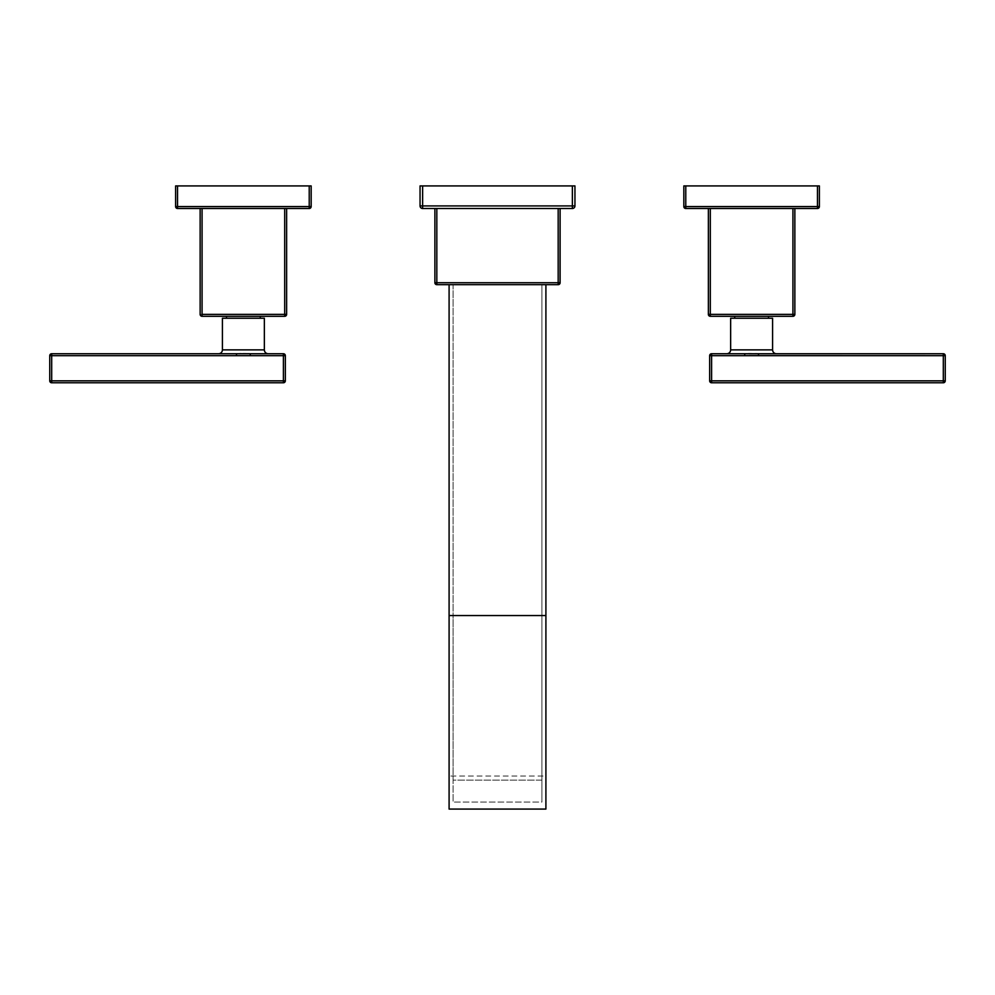 <?xml version="1.0" encoding="UTF-8"?>
<svg xmlns="http://www.w3.org/2000/svg" width="995" height="995" viewBox="0 0 995 995"><rect width="100%" height="100%" fill="white"/><g stroke="black" fill="none" stroke-linecap="round" stroke-linejoin="round"><path stroke-width="0.75" stroke-dasharray="4.97 3.73" d="M420.052 205.928L420.052 185.916L574.948 185.916L572.374 185.916L572.374 205.928L422.626 205.928L422.626 185.916L572.374 185.916L572.374 205.928L574.948 205.928L574.948 185.916L574.948 205.928A2.587 2.587 0 0 1 572.374 208.502A2.587 2.587 0 0 0 574.948 205.928L572.374 205.928L572.374 208.502L572.374 205.928L422.626 205.928L422.626 185.916L420.052 185.916L420.052 205.928L422.626 205.928L422.626 208.502L572.374 208.502L422.626 208.502L422.626 205.928L420.052 205.928A2.587 2.587 0 0 0 422.626 208.502A2.587 2.587 0 0 1 420.052 205.928L420.126 206.587M434.89 208.502L560.11 208.502L434.89 208.502L434.89 282.729L436.83 282.729L436.83 208.502L558.17 208.502L558.17 282.729L436.83 282.729L436.83 208.502L434.89 208.502L434.89 282.729A1.94 1.94 0 0 0 436.83 284.669L558.17 284.669A1.94 1.94 0 0 0 560.11 282.729L560.11 208.502L434.89 208.502M449.093 284.669L545.907 284.669L449.093 284.669L449.093 809.084L449.093 284.669L545.907 284.669L449.093 284.669M558.17 208.502L558.17 282.729L560.11 282.729L560.11 208.502L558.17 208.502M434.89 282.729L560.11 282.729A1.94 1.94 0 0 1 558.17 284.669L558.17 282.729L558.17 284.669L436.83 284.669L436.83 282.729L436.83 284.669A1.94 1.94 0 0 1 434.89 282.729L434.952 283.227M545.907 284.669L545.907 615.544L449.093 615.544L545.907 615.544L545.907 284.669M545.907 809.084L545.907 615.544L545.907 776.013L449.093 776.013L545.907 776.013L545.907 809.084M541.902 284.669L541.902 802.069L541.902 284.669L453.098 284.669L453.098 615.544L541.902 615.544L541.902 284.669L541.902 615.544L453.098 615.544L453.098 802.069L453.098 284.669L453.098 615.544L453.098 284.669L541.902 284.669M541.902 615.544L541.902 780.13L453.098 780.13L453.098 615.544L541.902 615.544L541.902 802.069L453.098 802.069L453.098 615.544L541.902 615.544M541.902 780.13L541.902 802.069L453.098 802.069L453.098 780.13L541.902 780.13M683.839 185.916L819.382 185.916L817.455 185.916L817.455 206.574L685.779 206.574L685.779 185.916L817.455 185.916L817.455 206.574L819.382 206.574L819.382 185.916L819.382 206.574A1.94 1.94 0 0 1 817.455 208.502A1.94 1.94 0 0 0 819.382 206.574L817.455 206.574L817.455 208.502L817.455 206.574L685.779 206.574L685.779 185.916L683.839 185.916L683.839 206.574L685.779 206.574L685.779 208.502L817.455 208.502L685.779 208.502L685.779 206.574L683.839 206.574A1.94 1.94 0 0 0 685.779 208.502A1.94 1.94 0 0 1 683.839 206.574L683.839 185.916M708.365 208.502L794.856 208.502L708.365 208.502L708.365 314.358L710.306 314.358L710.306 208.502L792.928 208.502L792.928 314.358L710.306 314.358L710.306 208.502L708.365 208.502L708.365 314.358A1.94 1.94 0 0 0 710.306 316.298L792.928 316.298L792.928 314.358L794.856 314.358L794.856 208.502L708.365 208.502M768.488 316.298L734.733 316.298L768.488 316.298M792.928 208.502L792.928 314.358L710.306 314.358L710.306 316.298A1.94 1.94 0 0 1 708.365 314.358L710.306 314.358L710.306 316.298L792.928 316.298A1.94 1.94 0 0 0 794.856 314.358L794.856 208.502L792.928 208.502M794.856 314.358A1.94 1.94 0 0 1 792.928 316.298L792.928 314.358L794.856 314.358M758.488 353.735L943.31 353.735L943.31 355.675L945.25 355.675A1.94 1.94 0 0 0 943.31 353.735A1.94 1.94 0 0 1 945.25 355.675L945.25 380.849L943.31 380.849L943.31 382.776A1.94 1.94 0 0 0 945.25 380.849L945.25 355.675L943.31 355.675L943.31 353.735L758.488 353.735L758.488 355.675L943.31 355.675L943.31 380.849L945.25 380.849A1.94 1.94 0 0 1 943.31 382.776L711.599 382.776L711.599 380.849L709.659 380.849A1.94 1.94 0 0 0 711.599 382.776A1.94 1.94 0 0 1 709.659 380.849L709.659 355.675L711.599 355.675L711.599 353.735A1.94 1.94 0 0 0 709.659 355.675A1.94 1.94 0 0 1 711.599 353.735L776.461 353.735L758.488 353.735L758.488 355.675L943.31 355.675L943.31 380.849L711.599 380.849L711.599 355.675L744.745 355.675L744.745 353.735L748.277 353.698L711.599 353.735L711.599 355.675L709.659 355.675L709.659 380.849L711.599 380.849L711.599 382.776L943.31 382.776L943.31 380.849L711.599 380.849L711.599 355.675L744.745 355.675L744.745 353.735M749.297 355.613L744.745 355.675M730.641 349.867L772.593 349.867L730.641 349.867M772.593 318.238L730.641 318.238L772.593 318.238M734.733 318.238L768.488 318.238L734.733 318.238M755.093 353.71L751.424 353.685L755.093 353.71M175.617 185.916L311.161 185.916L309.221 185.916L309.221 206.574L177.545 206.574L177.545 185.916L309.221 185.916L309.221 206.574L311.161 206.574L311.161 185.916L311.161 206.574A1.94 1.94 0 0 1 309.221 208.502A1.94 1.94 0 0 0 311.161 206.574L309.221 206.574L309.221 208.502L309.221 206.574L177.545 206.574L177.545 185.916L175.617 185.916L175.617 206.574L177.545 206.574L177.545 208.502L309.221 208.502L177.545 208.502A1.94 1.94 0 0 1 175.617 206.574A1.94 1.94 0 0 0 177.545 208.502L177.545 206.574L175.617 206.574L175.617 185.916M286.635 208.502L200.144 208.502L286.635 208.502L202.072 208.502L284.694 208.502L284.694 314.358L202.072 314.358L202.072 208.502L200.144 208.502L200.144 314.358L202.072 314.358L202.072 316.298L284.694 316.298L284.694 314.358L202.072 314.358L202.072 208.502L200.144 208.502L200.144 314.358A1.94 1.94 0 0 0 202.072 316.298A1.94 1.94 0 0 1 200.144 314.358L202.072 314.358L202.072 316.298L284.694 316.298A1.94 1.94 0 0 0 286.635 314.358L286.635 208.502L284.694 208.502L284.694 314.358L286.635 314.358A1.94 1.94 0 0 1 284.694 316.298L284.694 314.358L286.635 314.358L286.635 208.502M226.512 316.298L260.267 316.298L226.512 316.298M249.446 355.663L283.401 355.675L283.401 353.735L250.255 353.735L283.401 353.735A1.94 1.94 0 0 1 285.341 355.675L283.401 355.675L283.401 380.849L51.69 380.849L51.69 355.675L236.511 355.675L243.389 355.588L236.511 355.675L236.511 353.735L218.539 353.735L239.584 353.71M243.066 353.685L51.69 353.735L51.69 355.675L49.75 355.675L49.75 380.849A1.94 1.94 0 0 0 51.69 382.776L283.401 382.776L283.401 380.849L51.69 380.849L51.69 382.776L283.401 382.776A1.94 1.94 0 0 0 285.341 380.849L285.341 355.675A1.94 1.94 0 0 0 283.401 353.735L283.401 380.849L285.341 380.849A1.94 1.94 0 0 1 283.401 382.776L283.401 380.849L285.341 380.849L285.341 355.675L250.255 355.675L249.645 353.735M222.407 349.867L264.359 349.867L222.407 349.867M264.359 318.238L222.407 318.238L264.359 318.238M260.267 318.238L226.512 318.238L260.267 318.238M241.163 353.685L243.986 353.685M245.429 353.685L250.255 353.735L250.255 355.675M51.69 355.675L236.511 355.675L236.511 353.735L51.69 353.735A1.94 1.94 0 0 0 49.75 355.675L49.75 380.849L51.69 380.849L51.69 353.735A1.94 1.94 0 0 0 49.75 355.675L51.69 355.675M51.69 382.776A1.94 1.94 0 0 1 49.75 380.849L51.69 380.849L51.69 382.776M574.948 205.928L574.874 206.587"/><path stroke-width="1.49" d="M574.948 205.928L574.948 185.916L420.052 185.916L422.626 185.916L422.626 205.928L572.374 205.928L572.374 185.916L422.626 185.916L422.626 205.928L420.052 205.928L420.052 185.916L420.052 205.928A2.587 2.587 0 0 0 422.626 208.502A2.587 2.587 0 0 1 420.052 205.928L422.626 205.928L422.626 208.502L422.626 205.928L572.374 205.928L572.374 185.916L574.948 185.916L574.948 205.928L572.374 205.928L572.374 208.502L422.626 208.502L572.374 208.502A2.587 2.587 0 0 0 574.948 205.928A2.587 2.587 0 0 1 572.374 208.502L572.374 205.928L574.948 205.928L574.874 206.587M558.17 284.669L436.83 284.669A1.94 1.94 0 0 1 434.89 282.729L434.89 208.502L434.89 282.729A1.94 1.94 0 0 0 436.83 284.669L436.83 282.729L558.17 282.729L558.17 208.502L558.17 284.669A1.94 1.94 0 0 0 560.11 282.729L558.17 282.729L560.11 282.729A1.94 1.94 0 0 1 558.17 284.669L436.83 284.669L436.83 282.729L434.89 282.729L558.17 282.729L558.17 284.669M560.11 282.729L560.11 208.502L560.048 283.227M436.83 208.502L436.83 282.729L436.83 208.502M449.093 284.669L449.093 615.544L545.907 615.544L545.907 284.669L545.907 809.084L449.093 809.084L449.093 284.669M545.907 615.544L545.907 809.084L449.093 809.084L449.093 615.544L545.907 615.544M819.382 185.916L683.839 185.916L685.779 185.916L685.779 206.574L817.455 206.574L817.455 185.916L685.779 185.916L685.779 206.574L683.839 206.574L683.839 185.916L683.839 206.574A1.94 1.94 0 0 0 685.779 208.502A1.94 1.94 0 0 1 683.839 206.574L685.779 206.574L685.779 208.502L685.779 206.574L817.455 206.574L817.455 185.916L819.382 185.916L819.382 206.574L817.455 206.574L817.455 208.502L685.779 208.502L817.455 208.502A1.94 1.94 0 0 0 819.382 206.574A1.94 1.94 0 0 1 817.455 208.502L817.455 206.574L819.382 206.574L819.382 185.916M792.928 316.298L710.306 316.298L710.306 314.358L792.928 314.358L792.928 208.502L792.928 316.298A1.94 1.94 0 0 0 794.856 314.358L792.928 314.358L794.856 314.358A1.94 1.94 0 0 1 792.928 316.298L710.306 316.298A1.94 1.94 0 0 1 708.365 314.358L708.365 208.502L708.365 314.358A1.94 1.94 0 0 0 710.306 316.298L710.306 314.358L792.928 314.358L792.928 316.298M794.856 208.502L794.856 314.358L794.856 208.502M710.306 208.502L710.306 314.358L708.365 314.358L710.306 314.358L710.306 208.502M744.745 353.735L744.745 355.675L758.488 355.675L751.611 355.588L758.488 355.675L758.488 353.735L744.745 353.735L744.745 355.675L711.599 355.675L711.599 353.735L744.745 353.735L711.599 353.735A1.94 1.94 0 0 0 709.659 355.675L711.599 355.675L711.599 380.849L943.31 380.849L943.31 355.675L749.297 355.613M758.488 353.735L943.31 353.735L943.31 355.675L945.25 355.675A1.94 1.94 0 0 0 943.31 353.735A1.94 1.94 0 0 1 945.25 355.675L945.25 380.849L943.31 380.849L943.31 382.776A1.94 1.94 0 0 0 945.25 380.849L943.31 380.849L943.31 355.675L758.488 355.675L758.488 353.735L943.31 353.735L943.31 355.675L945.25 355.675L945.25 380.849A1.94 1.94 0 0 1 943.31 382.776L711.599 382.776L711.599 380.849L943.31 380.849L943.31 382.776L711.599 382.776A1.94 1.94 0 0 1 709.659 380.849L709.659 355.675A1.94 1.94 0 0 1 711.599 353.735L711.599 380.849L709.659 380.849A1.94 1.94 0 0 0 711.599 382.776L711.599 380.849L709.659 380.849L709.659 355.675L744.745 355.675M772.593 349.867L772.593 318.238L772.593 349.867L730.641 349.867L730.641 318.238L730.641 349.867A3.868 3.868 90 0 1 726.76 353.735A3.868 3.868 -90 0 0 730.641 349.867L772.593 349.867A3.868 3.868 -90 0 0 776.461 353.735A3.868 3.868 90 0 1 772.593 349.867M730.641 318.238L772.593 318.238L730.641 318.238M734.733 316.298L734.733 318.238L734.733 316.298M768.488 318.238L768.488 316.298L768.488 318.238M757.556 353.735L755.093 353.71L757.556 353.735M751.424 353.685L748.277 353.698L751.424 353.685M311.161 185.916L175.617 185.916L177.545 185.916L177.545 206.574L309.221 206.574L309.221 185.916L177.545 185.916L177.545 206.574L175.617 206.574L175.617 185.916L175.617 206.574A1.94 1.94 0 0 0 177.545 208.502A1.94 1.94 0 0 1 175.617 206.574L177.545 206.574L177.545 208.502L177.545 206.574L309.221 206.574L309.221 185.916L311.161 185.916L311.161 206.574L309.221 206.574L309.221 208.502L177.545 208.502L309.221 208.502L309.221 206.574L311.161 206.574A1.94 1.94 0 0 1 309.221 208.502A1.94 1.94 0 0 0 311.161 206.574L311.161 185.916M284.694 316.298L202.072 316.298L202.072 314.358L284.694 314.358L284.694 208.502L284.694 316.298A1.94 1.94 0 0 0 286.635 314.358L284.694 314.358L286.635 314.358A1.94 1.94 0 0 1 284.694 316.298L202.072 316.298A1.94 1.94 0 0 1 200.144 314.358L200.144 208.502L200.144 314.358A1.94 1.94 0 0 0 202.072 316.298L202.072 314.358L284.694 314.358L284.694 316.298M286.635 208.502L286.635 314.358L286.635 208.502M202.072 208.502L202.072 314.358L202.072 208.502M283.401 353.735L236.511 353.735L283.401 353.735L283.401 355.675L51.69 355.675L51.69 380.849L283.401 380.849L283.401 355.675L285.341 355.675L285.341 380.849L283.401 380.849L283.401 382.776L51.69 382.776L51.69 380.849L283.401 380.849L283.401 355.675L250.255 355.675L250.255 353.735L250.255 355.675L51.69 355.675L51.69 353.735L236.511 353.735L236.511 355.675L236.511 353.735L51.69 353.735A1.94 1.94 0 0 0 49.75 355.675L51.69 355.675L51.69 380.849L49.75 380.849L49.75 355.675A1.94 1.94 0 0 1 51.69 353.735L51.69 355.675L49.75 355.675L49.75 380.849A1.94 1.94 0 0 0 51.69 382.776A1.94 1.94 0 0 1 49.75 380.849L51.69 380.849L51.69 382.776L283.401 382.776A1.94 1.94 0 0 0 285.341 380.849A1.94 1.94 0 0 1 283.401 382.776L283.401 380.849L285.341 380.849L285.341 355.675A1.94 1.94 0 0 0 283.401 353.735A1.94 1.94 0 0 1 285.341 355.675L283.401 355.675L283.401 353.735M264.359 349.867L222.407 349.867L222.407 318.238L264.359 318.238L264.359 349.867L264.359 318.238L222.407 318.238L222.407 349.867A3.868 3.868 90 0 1 218.539 353.735A3.868 3.868 -90 0 0 222.407 349.867L264.359 349.867A3.868 3.868 -90 0 0 268.24 353.735A3.868 3.868 90 0 1 264.359 349.867M260.267 316.298L260.267 318.238L260.267 316.298M226.512 318.238L226.512 316.298L226.512 318.238M249.645 353.735L243.066 353.685M239.584 353.71L241.163 353.685M243.986 353.685L245.429 353.685M420.052 205.928L420.126 206.587"/></g></svg>
